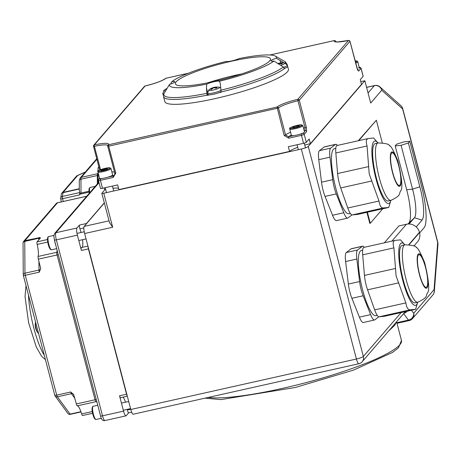 <?xml version="1.0" encoding="UTF-8"?>
<svg xmlns="http://www.w3.org/2000/svg" width="461" height="461" viewBox="0 0 461 461"><rect width="100%" height="100%" fill="white"/><g stroke="black" fill="none" stroke-linecap="round" stroke-linejoin="round"><path stroke-width="0.69" d="M85.297 172.039L77.298 175.578A2.455 2.455 0 0 0 76.434 176.223A2.455 2.363 40.7 0 1 77.679 175.48A2.455 1.729 -113.9 0 0 77.298 175.578A2.455 1.729 -113.9 0 0 77.096 175.693M61.451 193.897A2.455 2.363 40.7 0 1 61.895 193.101A2.455 2.455 0 0 0 61.336 194.3A2.455 2.103 9.5 0 1 63.03 192.658L79.286 189.016M88.99 191.246L80.998 193.038L79.419 194.928L79.92 192.519L79.292 190.278L79.275 180.804A2.455 1.694 179.9 0 1 80.975 179.185A6.143 1.36 -102.6 0 1 81.326 177.352A2.455 2.363 -139.3 0 0 80.081 178.096L79.275 180.804M60.783 199.014A2.455 2.103 9.5 0 1 60.702 198.086A2.455 2.103 9.5 0 1 62.396 196.444L63.03 192.658A2.455 0.542 77.4 0 1 63.14 192.358L77.679 175.48L85.204 172.149M92.246 411.546L81.637 413.92A2.455 0.542 77.4 0 0 82.536 415.534A2.455 0.542 77.4 0 0 82.617 415.482M81.637 413.92A12.286 2.72 77.4 0 0 77.298 405.841L96.003 401.652A2.455 2.391 90.3 0 1 96.816 401.617L96.522 401.6M57.101 250.231A12.286 2.72 -102.6 0 1 56.812 252.276A2.455 0.542 77.4 0 0 57.072 254.968L95.058 399.762L76.353 403.945A2.455 0.542 77.4 0 0 77.298 405.841M54.813 395.146A2.455 0.392 -14.7 0 0 54.773 395.244A2.455 0.392 -14.7 0 0 56.715 395.129L25.274 275.292L39.3 272.151L40.689 268.44L38.367 259.151L57.072 254.968A2.455 0.392 165.3 0 1 58.288 254.76M76.353 403.945L73.622 394.397M73.806 394.697L70.74 391.988L56.715 395.129A2.455 0.542 -102.6 0 0 57.389 396.812A2.455 2.138 143.8 0 1 55.17 396.074A2.455 2.138 143.8 0 1 54.836 395.308M57.556 251.971A2.455 2.23 -163.4 0 1 56.812 252.276L38.107 256.46A2.455 0.542 77.4 0 0 38.367 259.151M38.107 256.46A12.286 2.72 77.4 0 0 37.174 244.422L47.719 242.065M47.466 239.53L37.064 241.858A2.455 0.542 77.4 0 0 37.174 244.422M37.064 241.858L40.378 238.014L40.119 237.542L24.894 240.654L57.498 202.788L86.697 196.259M99.017 167.337A2.455 1.694 179.9 0 0 98.049 168.691L98.055 171.164M367.388 212.221L370.287 223.262L382.757 208.781M382.244 142.703L376.343 120.217L358.744 140.651M370.287 223.262L369.82 223.366L366.921 212.325M358.278 140.755L376.343 120.217M80.929 411.69L70.066 414.122A2.455 2.138 -36.2 0 1 67.842 413.379L55.17 396.074A2.455 2.455 0 0 1 54.773 395.244L23.332 275.407A2.455 0.392 165.3 0 0 25.274 275.292A2.455 0.542 -102.6 0 1 24.957 273.194L24.75 241.403A2.455 1.677 179.6 0 0 23.05 243.01L23.252 274.802A2.455 1.677 -0.4 0 1 24.957 273.194L38.983 270.054A2.455 1.677 179.6 0 0 40.689 268.452M63.18 201.486A12.286 2.72 77.4 0 0 62.61 198.685L60.731 199.043L61.325 201.901M23.373 275.309A2.455 1.677 -0.4 0 1 23.252 274.802A2.455 2.455 0 0 0 23.332 275.407M107.747 146.189L108.71 146.166L108.617 144.737A1.227 1.199 -148.5 0 0 107.747 146.189M100.544 169.706L94.407 146.304A1.227 0.346 -102 0 1 94.39 144.858A1.227 1.181 -139.3 0 0 93.525 146.293L94.407 146.304A18.423 2.922 165.3 0 1 107.776 145.486M107.765 146.252L114.818 173.203L115.786 173.146L108.71 146.166L278.49 107.989A1.227 1.164 -132.8 0 0 277.026 107.061L284.195 135.471L288.632 138.202L301.448 135.332A2.455 0.392 -14.7 0 0 304.22 134.307L306.617 131.529L306.346 127.248L299.27 100.262A1.227 1.181 -139.3 0 0 297.794 99.351L297.956 100.763L299.27 100.262L349.951 41.306M165.332 78.549A1.227 1.164 47.2 0 1 165.862 78.278L165.902 78.255A1.227 1.227 0 0 0 165.332 78.549L165.332 78.549C162.318 80.848 155.582 83.32 145.123 85.965A1.227 1.227 0 0 0 144.472 86.357A1.227 1.181 40.7 0 1 145.094 85.988L145.157 85.971M188.422 73.213L165.948 78.261M348.62 40.459A1.227 0.346 78 0 0 348.551 40.447A1.227 0.346 78 0 0 348.499 40.476A1.227 1.181 40.7 0 1 349.974 41.392L357.056 68.372L358.635 71.127L361.026 68.349A2.455 0.392 -14.7 0 0 361.067 68.251L358.641 67.421M334.358 40.58L334.265 40.597A1.227 1.199 31.5 0 1 335.758 41.496L335.735 41.432M357.771 70.239A1.227 1.181 40.7 0 1 358.635 71.127M293.962 135.563L288.546 136.773L285.566 134.969L278.49 107.989A18.423 2.922 165.3 0 1 297.956 100.763L305.032 127.743L305.136 130.613A1.227 1.181 40.7 0 1 306.617 131.529M291.346 135.113A15.968 2.53 165.3 0 0 288.546 136.773L288.632 138.202M114.824 173.169L114.582 174.973L113.106 176.027L113.193 177.456L115.786 173.146M100.573 188.313A2.455 0.392 -14.7 0 0 100.533 188.416A2.455 0.392 -14.7 0 0 102.475 188.295L117.67 184.896L118.903 189.592L289.571 151.404L288.344 146.713L303.54 143.313A2.455 0.392 -14.7 0 0 306.317 142.282L309.152 138.986L310.386 143.682L361.51 84.317L360.283 79.62L363.118 76.33A2.455 0.392 -14.7 0 0 363.159 76.226A2.455 0.392 -14.7 0 0 363.072 76.157M105.673 189.488A18.423 2.922 165.3 0 0 104.641 189.713L104.169 187.921M287.174 64.788A63.877 10.125 -14.7 0 0 287.122 64.298L288.407 69.19A63.877 10.125 165.3 0 1 287.41 71.801A63.877 10.125 165.3 0 1 222.208 96.96A63.877 10.125 165.3 0 1 164.842 101.604L163.557 96.712A63.877 10.125 -14.7 0 0 207.058 95.162L206.413 87.832L206.81 84.063A7.37 1.17 165.3 0 1 213.95 81.753A7.37 1.17 165.3 0 1 219.563 81.211L220.312 83.62L221.142 92.223A63.877 10.125 165.3 0 1 218.445 92.868M401.156 312.552L363.354 356.439A6.143 0.974 165.3 0 1 356.416 359.015A6.143 1.36 77.4 0 0 358.848 363.741A6.143 6.143 0 0 0 362.162 361.758L362.162 361.758A6.143 5.912 -139.3 0 0 363.354 356.439L308.259 146.448L364.847 80.75L360.813 81.649M364.847 80.75L370.696 103.039L381.731 90.223A6.143 5.722 -48.2 0 0 379.985 86.956A6.143 6.143 0 0 0 374.545 85.539A6.143 1.36 77.4 0 0 374.349 85.665L368.057 92.972M104.97 189.638L101.864 193.24A2.455 0.392 165.3 0 0 101.829 193.343A2.455 0.392 165.3 0 0 103.765 193.222L301.327 149.024L356.416 359.015L130.803 409.495L84.634 233.525L112.691 227.244L109.562 222.571M308.259 146.448A6.143 0.974 165.3 0 1 301.327 149.024M86.357 223.873A2.455 0.542 -102.6 0 1 86.478 223.516L104.313 202.811M127.248 395.947A2.455 0.542 -102.6 0 1 126.55 394.23L88.42 248.888A2.455 0.542 -102.6 0 1 88.103 246.733M128.671 412.831L126.181 415.713A6.143 1.36 -102.6 0 1 125.986 415.845A6.143 1.36 -102.6 0 1 123.554 411.114L119.537 395.803A2.455 0.542 -102.6 0 0 120.511 397.693L127.305 396.172M128.705 412.785A2.455 0.542 -102.6 0 1 128.625 412.837A2.455 0.542 -102.6 0 1 127.455 410.019A12.286 2.72 77.4 0 0 127.328 409.333M125.501 402.194A12.286 2.72 77.4 0 0 123.179 397.094M87.93 246.076L81.309 247.557A2.455 0.542 -102.6 0 0 81.407 250.461L77.39 235.145A6.143 1.36 -102.6 0 1 76.941 228.011L79.465 225.083A2.455 0.542 -102.6 0 0 79.909 228.794L83.844 227.913M82.087 247.378A12.286 2.72 77.4 0 0 82.548 239.708M81.084 232.482A12.286 2.72 77.4 0 0 79.909 228.794M101.829 193.343L109.62 223.049M388.617 331.044L394.743 325.241L396.581 321.795M285.209 68.084A63.877 10.125 165.3 0 1 284.466 68.718L283.29 67.006L273.961 61.019A7.37 1.17 165.3 0 1 270.941 60.852A7.37 1.17 165.3 0 1 276.335 58.253L284.045 62.829M209.715 94.828A63.877 10.125 165.3 0 1 207.11 95.364L207.058 95.162M170.512 84.081L171.901 81.62A7.37 1.17 165.3 0 1 174.915 81.787A7.37 1.17 165.3 0 1 169.521 84.386L163.903 93.721L163.557 96.712M207.11 95.364L207.94 94.401M130.803 409.495A6.143 1.36 77.4 0 0 133.235 414.22L358.848 363.741M109.038 220.831L84.19 226.391A6.143 1.36 77.4 0 0 84.634 233.525M84.19 226.391L104.353 202.978M403.629 313.613L408.481 320.095A6.143 1.36 77.4 0 0 409.207 320.579A6.143 6.143 0 0 0 412.514 318.597A6.143 5.912 -139.3 0 0 413.707 313.278A6.143 5.371 143.2 0 1 408.481 320.095L396.823 322.706M400.891 105.673A6.143 5.722 131.8 0 1 402.643 108.94A6.143 0.974 -14.7 0 0 402.735 108.687A6.143 6.143 0 0 0 400.891 105.673L379.985 86.956M434.331 291.433A6.143 4.852 -175.6 0 0 434.055 289.658A6.143 5.912 40.7 0 1 432.862 294.971A6.143 6.143 0 0 0 434.331 291.433L437.95 244.244A6.143 6.143 0 0 0 437.766 242.215A6.143 0.974 165.3 0 1 437.673 242.469A6.143 4.852 4.4 0 1 437.95 244.244M276.335 58.253A55.274 8.759 165.3 0 0 275.35 56.115A55.274 8.759 165.3 0 0 239.052 58.576A7.37 1.17 165.3 0 1 231.912 60.887A7.37 1.17 165.3 0 1 226.299 61.428A55.274 8.759 165.3 0 0 171.901 81.62M273.961 61.019A55.274 8.759 165.3 0 1 219.563 81.211M206.81 84.063A55.274 8.759 165.3 0 1 169.521 84.386M176.171 81.781A49.137 7.785 165.3 0 1 226.328 62.431A49.137 7.785 165.3 0 1 270.457 58.852A49.137 7.785 165.3 0 1 224.905 78.854A49.137 7.785 165.3 0 1 175.405 83.787A49.137 7.785 165.3 0 1 176.171 81.781M241.708 73.916A49.137 7.785 -14.7 0 0 207.848 82.801M112.974 188.261A18.423 2.922 165.3 0 1 118.569 188.324M289.571 151.404A18.423 2.922 165.3 0 1 297.725 147.313M304.761 145.088A18.423 2.922 165.3 0 1 310.386 143.682M302.825 125.617L304.49 131.955A6.754 1.072 165.3 0 1 304.369 132.244A6.754 1.072 165.3 0 1 297.454 134.9A6.754 1.072 165.3 0 1 291.421 135.384L289.756 129.045A6.754 1.072 -14.7 0 0 295.795 128.561A6.754 1.072 -14.7 0 0 302.71 125.905A6.754 1.072 -14.7 0 0 302.825 125.617L301.799 124.856L297.259 125.357C283.619 130.077 292.51 127.196 289.756 129.045M292.862 127.645L293.519 126.908L296.769 125.888L299.356 125.611L298.693 126.349L295.443 127.369L292.862 127.645M293.692 127.559L293.519 126.908M296.769 125.888L297.028 126.873M355.702 63.088A6.754 1.072 -14.7 0 0 357.615 62.01A6.754 1.072 -14.7 0 0 357.736 61.716L359.396 68.055A6.754 1.072 165.3 0 1 359.28 68.343M110.968 168.524L112.634 174.857A6.754 1.072 165.3 0 1 112.513 175.145A6.754 1.072 165.3 0 1 105.598 177.802A6.754 1.072 165.3 0 1 99.559 178.286L97.899 171.953A6.754 1.072 -14.7 0 0 103.938 171.469A6.754 1.072 -14.7 0 0 110.853 168.812A6.754 1.072 -14.7 0 0 110.968 168.524L109.943 167.758L105.396 168.265C91.762 172.979 100.654 170.103 97.899 171.953M100.999 170.553L101.662 169.815L104.912 168.795L107.499 168.519L106.837 169.256L100.999 170.553M101.835 170.461L101.662 169.815M104.912 168.795L105.171 169.775M54.657 240.924A6.754 1.498 77.4 0 0 55.798 245.281M99.328 411.189A6.754 1.498 77.4 0 0 100.181 414.445M166.796 88.944A12.787 10.263 79.2 0 0 165.833 89.711L166.202 89.751L165.833 89.711A3.895 0.617 -14.7 0 0 166.34 89.693M165.597 90.921A5.745 0.91 165.3 0 1 163.92 90.379L162.791 93.664A7.37 1.17 -14.7 0 0 163.77 93.975M165.995 88.973A12.787 8.58 60 0 1 166.323 88.794A12.787 8.58 60 0 1 167.084 88.472M163.459 95.15A7.37 1.17 165.3 0 1 163.119 94.914L162.791 93.664M210.844 88.587A12.787 8.58 60 0 1 211.173 88.408A12.787 8.58 60 0 1 212.538 87.913L212.515 88.034A12.787 10.263 79.2 0 0 210.689 89.325L211.052 89.365L210.689 89.325A3.895 0.617 -14.7 0 0 211.755 89.244A12.787 8.857 -88.7 0 1 213.414 87.965L214.071 87.803A12.787 7.341 62.6 0 1 215.857 88.224A3.895 0.617 -14.7 0 0 217.004 87.751A12.787 8.932 -106.6 0 0 215.045 87.4L215.068 87.285A12.787 9.906 -85.1 0 1 217.16 87.014A3.895 0.617 -14.7 0 0 217.102 87.014A3.895 0.617 -14.7 0 0 216.866 87.02M220.629 87.751L219.309 87.227A5.745 0.91 165.3 0 1 214.348 89.774A5.745 0.91 165.3 0 1 208.775 89.993L207.646 93.278A7.37 1.17 -14.7 0 0 212.93 93.041A7.37 1.17 -14.7 0 0 220.807 90.512M212.538 87.913L212.654 88.472M216.013 87.094A12.787 9.208 77.6 0 0 214.941 87.181A12.787 9.208 77.6 0 0 214.169 87.348L213.512 87.515A12.787 7.699 -105.3 0 0 212.999 87.648A12.787 7.699 -105.3 0 0 212.175 88.011M215.16 88.005L215.068 87.285M221.032 91.814A7.37 1.17 165.3 0 1 213.172 94.315A7.37 1.17 165.3 0 1 207.974 94.528L207.646 93.278M278.358 63.987A12.787 8.857 -88.7 0 1 278.847 63.676L279.504 63.514A12.787 7.341 62.6 0 1 281.285 63.935A3.895 0.617 -14.7 0 0 282.437 63.462L282.178 63.658L282.437 63.462A12.787 8.932 -106.6 0 0 280.478 63.111L280.501 62.996A12.787 9.906 -85.1 0 1 282.593 62.725A3.895 0.617 -14.7 0 0 282.535 62.725A3.895 0.617 -14.7 0 0 282.299 62.731M283.659 67.289A7.37 1.17 -14.7 0 0 287.336 65.243L284.737 62.938A5.745 0.91 165.3 0 1 280.478 65.289M281.446 62.8A12.787 9.208 77.6 0 0 280.369 62.886A12.787 9.208 77.6 0 0 279.602 63.059L278.945 63.22A12.787 7.699 -105.3 0 0 278.427 63.359A12.787 7.699 -105.3 0 0 277.776 63.63M280.593 63.71L280.501 62.996M287.336 65.243L287.664 66.499A7.37 1.17 165.3 0 1 284.379 68.401M35.566 322.037L35.439 322.55A5.745 1.274 77.4 0 0 35.768 327.166A5.745 1.274 77.4 0 0 37.681 332.548A12.799 12.799 0 0 1 35.635 328.267A12.787 0.628 -17.1 0 1 35.664 328.203A3.895 0.864 -102.6 0 1 35.341 326.624L35.341 326.624A12.787 1.735 174.4 0 0 35.33 326.751A12.787 1.735 174.4 0 0 35.382 326.878M37.681 332.548L38.563 333.459M374.534 319.992L363.314 322.504A14.74 3.262 -102.6 0 1 359.401 317.133L351.899 298.29A14.74 3.262 -102.6 0 1 348.366 284.057L345.617 261.543A14.74 3.262 -102.6 0 1 346.309 252.524L351.069 248.848A14.74 3.262 -102.6 0 1 351.38 248.698L362.6 246.191A14.74 3.262 77.4 0 0 362.288 246.341L357.534 250.012A14.74 3.262 77.4 0 0 356.843 259.03L359.592 281.544A14.74 3.262 77.4 0 0 363.118 295.783L370.627 314.621A14.74 3.262 77.4 0 0 374.534 319.992A14.74 3.262 77.4 0 0 374.845 319.842L378.792 316.788M417.775 302.232L414.969 302.86A29.423 6.512 -102.6 0 1 403.317 280.213A29.423 6.512 -102.6 0 1 402.125 245.431L404.931 244.803A29.423 6.512 77.4 0 0 406.124 279.585A29.423 6.512 77.4 0 0 417.775 302.232C429.024 296.959 425.359 295.582 427.554 292.827C429.773 290.015 428.799 279.919 424.627 262.534C420.202 251.908 417.412 246.958 416.254 247.69C416.525 246.128 412.751 245.166 404.931 244.803M425.543 267.559A16.711 3.7 -102.6 0 1 426.223 287.318A16.711 3.7 -102.6 0 1 418.963 271.817A16.711 3.7 -102.6 0 1 418.928 254.697A16.711 3.7 -102.6 0 1 425.543 267.559M404.833 244.826A31.988 7.082 77.4 0 0 404.695 244.664A31.988 7.082 77.4 0 0 401.445 274.825A31.988 7.082 77.4 0 0 417.626 302.456A31.988 7.082 77.4 0 0 417.683 302.255M363.965 247.373A14.74 3.262 77.4 0 0 363.879 247.384A14.74 3.262 77.4 0 0 362.698 254.847L364.449 275.419A14.74 3.262 77.4 0 0 367.578 289.819L374.66 309.878L405.87 302.9L396.074 275.834L393.913 247.862C392.616 243.391 393.037 240.901 395.181 240.388L400.511 239.876L404.695 244.664M405.87 302.9C406.585 307.666 408.048 309.971 410.267 309.827L415.62 309.314L417.626 302.456M395.181 240.388L363.879 247.384M374.66 309.878A14.74 3.262 77.4 0 0 379.057 316.811L384.388 316.298A14.74 3.262 77.4 0 0 384.48 316.281A14.74 3.262 77.4 0 0 384.566 316.258M377.225 315.37L375.859 315.676A33.394 7.393 -102.6 0 1 362.634 289.981A33.394 7.393 -102.6 0 1 361.274 250.502L362.651 250.196M364.294 247.292A14.74 3.262 77.4 0 0 362.6 246.191M384.33 242.809L398.857 225.942L406.429 224.248L391.902 241.115M409.086 224L414.456 217.771A24.185 5.353 77.4 0 0 412.572 189.143L419.867 186.803L408.371 142.979L409.771 141.256L403.882 141.867L396.587 144.207L395.186 145.93L401.076 145.319L408.371 142.979M408.043 224.017L408.867 223.061A28.184 6.241 77.4 0 0 406.683 189.753L412.572 189.143L401.076 145.319M416.197 226.916L422.051 220.116A28.184 6.241 77.4 0 0 419.867 186.803M419.614 232.909L424.057 227.751A36.183 8.01 77.4 0 0 421.268 185.08L409.771 141.256M406.683 189.753L395.186 145.93M413.863 246.07L417.424 241.933A10.834 10.424 -139.3 0 0 419.527 232.557L419.458 232.286A10.834 10.424 -139.3 0 0 406.429 224.248M347.675 218.116L336.455 220.629A14.74 3.262 -102.6 0 1 332.542 215.258L325.04 196.415A14.74 3.262 -102.6 0 1 321.507 182.181L318.758 159.667A14.74 3.262 -102.6 0 1 319.45 150.649L324.21 146.973A14.74 3.262 -102.6 0 1 324.521 146.823L335.741 144.316A14.74 3.262 77.4 0 0 335.429 144.466L330.675 148.142A14.74 3.262 77.4 0 0 329.984 157.155L332.733 179.669A14.74 3.262 77.4 0 0 336.259 193.908L343.768 212.746A14.74 3.262 77.4 0 0 347.675 218.116A14.74 3.262 77.4 0 0 347.986 217.967L351.933 214.912M390.916 200.356L388.11 200.984A29.423 6.512 -102.6 0 1 376.458 178.338A29.423 6.512 -102.6 0 1 375.266 143.555L378.066 142.927A29.423 6.512 77.4 0 0 379.265 177.71A29.423 6.512 77.4 0 0 390.916 200.356C402.165 195.084 398.5 193.706 400.695 190.952C402.914 188.146 401.94 178.044 397.768 160.659C393.342 150.032 390.553 145.082 389.395 145.814C389.666 144.253 385.892 143.29 378.066 142.927M398.684 165.683A16.711 3.7 -102.6 0 1 399.364 185.443A16.711 3.7 -102.6 0 1 392.104 169.942A16.711 3.7 -102.6 0 1 392.069 152.822A16.711 3.7 -102.6 0 1 398.684 165.683M377.974 142.95A31.988 7.082 77.4 0 0 377.836 142.789A31.988 7.082 77.4 0 0 374.586 172.95A31.988 7.082 77.4 0 0 390.767 200.581A31.988 7.082 77.4 0 0 390.824 200.379M337.106 145.497A14.74 3.262 77.4 0 0 337.02 145.509A14.74 3.262 77.4 0 0 335.839 152.971L337.59 173.543A14.74 3.262 77.4 0 0 340.719 187.944L347.801 208.003L379.011 201.025L369.215 173.958L367.054 145.987C365.757 141.515 366.178 139.026 368.322 138.513L373.652 138L377.836 142.789M379.011 201.025C379.726 205.79 381.189 208.095 383.408 207.951L388.761 207.438L390.767 200.581M368.322 138.513L337.02 145.509M347.801 208.003A14.74 3.262 77.4 0 0 352.198 214.935L357.529 214.423A14.74 3.262 77.4 0 0 357.621 214.405A14.74 3.262 77.4 0 0 357.707 214.382M350.366 213.495L349 213.8A33.394 7.393 -102.6 0 1 335.775 188.105A33.394 7.393 -102.6 0 1 334.415 148.626L335.792 148.321M337.435 145.417A14.74 3.262 77.4 0 0 335.741 144.316M79.286 188.745L63.14 192.358A2.455 2.363 40.7 0 0 61.895 193.101L76.434 176.223M79.92 192.519L62.396 196.444A2.455 0.542 -102.6 0 0 62.61 198.685L79.419 194.928M96.977 402.234A12.286 2.72 -102.6 0 0 96.003 401.652A2.455 0.542 77.4 0 1 95.058 399.762A2.455 0.392 165.3 0 1 96.274 399.554M98.055 173.267L97.692 173.693A2.455 2.363 -139.3 0 0 98.055 173.578M96.896 159.27L81.326 177.352L97.692 173.693A6.143 1.36 77.4 0 0 97.34 175.526A2.455 1.694 179.9 0 0 98.06 175.266M80.998 193.038L80.975 179.185L97.34 175.526L97.357 183.881M23.102 242.665A2.455 2.363 40.7 0 1 23.644 241.391L56.254 203.531A2.455 2.363 -139.3 0 1 57.498 202.788A2.455 0.542 -102.6 0 1 57.579 202.742A2.455 0.542 -102.6 0 1 57.671 202.754M79.678 194.265L89.088 192.156M98.758 181.646A2.455 1.694 179.9 0 0 98.072 182.827L98.043 183.299M54.444 239.87A2.455 0.392 -14.7 0 0 54.41 239.968L53.851 236.055L54.652 233.462L98.389 182.683A2.455 2.363 40.7 0 1 98.913 182.233M54.652 233.462A2.455 2.363 40.7 0 1 55.902 232.719L99.023 182.654M100.613 415.839A2.455 0.392 -14.7 0 0 100.573 415.943L54.41 239.968A2.455 0.392 -14.7 0 0 56.346 239.853A6.143 1.36 -102.6 0 1 55.902 232.719L76.941 228.011M125.986 415.845L104.947 420.553C102.676 420.968 101.218 419.429 100.573 415.943A2.455 0.392 -14.7 0 0 102.515 415.822L56.346 239.853L77.39 235.145M104.947 420.553A6.143 1.36 -102.6 0 1 102.515 415.822L123.554 411.114M98.101 168.34A2.455 2.363 40.7 0 1 98.885 166.842M44.302 355.333A41.974 9.295 -102.6 0 1 28.496 295.08M38.926 261.289L38.983 270.054A2.455 0.542 77.4 0 0 39.3 272.151M40.119 237.542A2.455 1.677 -0.4 0 1 38.782 238.268L38.787 239.853M38.92 237.513A2.455 0.542 77.4 0 0 38.782 238.268L24.75 241.403A2.455 0.542 -102.6 0 1 24.894 240.654A2.455 2.363 40.7 0 0 23.644 241.391A2.455 2.455 0 0 0 23.05 243.01M73.627 394.403A2.455 2.138 -36.2 0 0 71.415 393.677L74.913 398.448M70.74 391.988A2.455 0.542 77.4 0 0 71.415 393.677L57.389 396.812L70.066 414.122A2.455 0.542 -102.6 0 0 70.36 414.33A2.455 0.542 -102.6 0 0 70.441 414.278M269.933 54.992L334.265 40.597A19.656 3.118 -14.7 0 0 348.499 40.476L297.794 99.351A19.656 3.118 -14.7 0 0 277.026 107.061L108.617 144.737A19.656 3.118 -14.7 0 0 94.39 144.858L145.094 85.988A19.656 3.118 -14.7 0 0 165.862 78.278L188.33 73.253M335.643 41.761A18.423 2.922 165.3 0 1 335.758 41.496L335.839 41.807M359.211 67.346L359.551 67.439A1.227 1.181 40.7 0 1 361.026 68.349L363.118 76.33M358.145 69.069L357.546 69.767M303.482 128.118A18.423 2.922 -14.7 0 1 305.032 127.743L306.346 127.248M303.021 133.073L302.744 133.39A1.227 1.181 40.7 0 1 304.22 134.307L306.317 142.282M304.197 130.843A15.968 2.53 165.3 0 1 305.136 130.613L304.369 131.506M302.744 133.39L301.356 133.909L301.448 135.332L303.54 143.313M301.356 133.909L299.811 134.255M290.591 132.232A18.423 2.922 -14.7 0 0 285.566 134.969L284.195 135.471M102.319 178.442L100.291 178.891L100.383 180.32L113.193 177.456M112.524 175.134A15.968 2.53 165.3 0 1 113.106 176.027L107.69 177.237M100.291 178.891L99.34 178.903A1.227 1.181 -139.3 0 0 98.712 179.283L99.564 178.292M98.481 180.337A2.455 0.392 -14.7 0 0 98.441 180.435A2.455 0.392 -14.7 0 0 100.383 180.32L102.475 188.295M99.34 178.903L99.732 178.453M93.548 146.379L99.755 170.034M114.564 172.241A18.423 2.922 -14.7 0 0 111.844 171.861M130.745 409.282L127.455 410.019M126.55 394.23L119.537 395.803M81.407 250.461L88.42 248.888M86.478 223.516L79.465 225.083M112.691 227.244L103.765 193.222M396.587 321.79L401.479 340.454A104.411 16.55 165.3 0 1 399.854 344.719A104.411 16.55 165.3 0 1 312.23 380.936A104.411 16.55 165.3 0 1 208.084 397.474M283.29 67.006A63.157 10.009 165.3 0 1 220.779 90.218M221.084 92.021A63.877 10.125 -14.7 0 0 284.414 68.516M206.753 93.353A63.157 10.009 165.3 0 1 163.903 93.721M206.413 87.832L207.559 92.212M275.35 56.115L284.794 61.474A63.157 10.009 165.3 0 1 286.033 63.445M366.593 87.4L374.349 85.665A6.143 5.912 40.7 0 1 381.731 90.223L402.643 108.94L437.673 242.469L434.055 289.658L413.707 313.278L411.437 310.247M407.201 311.198A6.143 5.371 143.2 0 1 403.859 313.342M280.167 60.454L280.789 62.834M297.23 125.375A6.022 0.957 165.3 0 1 300.497 126.158A6.022 0.957 165.3 0 1 290.591 128.354A6.022 0.957 165.3 0 1 297.23 125.375M357.736 61.716L357.102 61.054L355.143 60.961A6.022 0.957 165.3 0 1 355.471 62.223M105.373 168.282A6.022 0.957 165.3 0 1 108.64 169.06A6.022 0.957 165.3 0 1 98.735 171.262A6.022 0.957 165.3 0 1 105.373 168.282M48.572 236.608L47.817 237.208L47.46 239.207L48.036 243.702L49.39 247.88L50.577 249.574L51.523 249.799A6.754 1.498 -102.6 0 1 48.722 244.1A6.754 1.498 -102.6 0 1 48.342 236.764A6.754 1.498 -102.6 0 1 48.572 236.608L53.885 235.421M48.071 237.478A6.022 1.331 77.4 0 0 48.048 243.65A6.022 1.331 77.4 0 0 50.698 249.222M93.128 406.291L92.373 406.89L92.016 408.884L92.592 413.384L93.946 417.562L95.133 419.251L96.078 419.475A6.754 1.498 -102.6 0 1 93.278 413.776A6.754 1.498 -102.6 0 1 92.897 406.441A6.754 1.498 -102.6 0 1 93.128 406.291L97.767 405.248M92.626 407.161A6.022 1.331 77.4 0 0 92.603 413.327A6.022 1.331 77.4 0 0 95.254 418.899M214.169 87.348L214.325 87.832M213.512 87.515L213.581 87.89M279.602 63.059L279.758 63.543M278.945 63.22L279.014 63.601M419.441 274.647A17.633 3.901 -102.6 0 1 420.317 254.605A17.633 3.901 -102.6 0 1 427.969 283.769A17.633 3.901 -102.6 0 1 419.441 274.647M384.388 316.298L415.603 309.314M379.057 316.811L410.267 309.827M367.578 289.819L398.788 282.835M364.449 275.419L395.659 268.435M362.698 254.847L393.913 247.862M351.899 298.29L363.118 295.783M348.366 284.057L359.592 281.544M345.617 261.543L356.843 259.03M346.309 252.524L357.534 250.012M351.069 248.848L362.288 246.341M359.401 317.133L370.627 314.621M408.867 223.061L414.456 217.771L422.051 220.116M419.527 232.557L409.166 244.584M408.89 244.555L419.458 232.286M392.582 172.771A17.633 3.901 -102.6 0 1 393.458 152.729A17.633 3.901 -102.6 0 1 401.105 181.893A17.633 3.901 -102.6 0 1 392.582 172.771M357.529 214.423L388.744 207.438M352.198 214.935L383.408 207.951M340.719 187.944L371.929 180.96M337.59 173.543L368.8 166.559M335.839 152.971L367.054 145.987M325.04 196.415L336.259 193.908M321.507 182.181L332.733 179.669M318.758 159.667L329.984 157.155M319.45 150.649L330.675 148.142M324.21 146.973L335.429 144.466M332.542 215.258L343.768 212.746M89.739 192.721A6.754 1.498 -102.6 0 1 89.826 187.656A6.754 1.498 -102.6 0 1 90.056 187.5L95.237 186.342M89.555 188.37A6.022 1.331 77.4 0 0 89.273 193.263L89.106 188.601L90.056 187.5M60.731 199.043A2.455 2.455 0 0 1 60.702 198.086L61.336 194.3M92.575 413.287L82.536 415.534M86.731 196.219L57.579 202.742A2.455 2.455 0 0 0 56.254 203.531M98.049 168.691A2.455 2.455 0 0 1 98.642 167.084L98.879 166.813M98.072 182.827L98.055 172.547M80.081 178.096L96.758 158.734M45.443 359.684L41.68 356.405L36.269 346.96L28.588 322.66L25.038 296.607L26.006 285.59M81.015 411.944L70.36 414.33A2.455 2.455 0 0 1 67.842 413.379M107.862 145.664L107.88 145.267A1.227 1.227 0 0 0 107.741 146.223L114.818 173.203L114.559 175.001M144.472 86.357L93.767 145.232A1.227 1.227 0 0 0 93.508 146.344L99.726 170.046M357.748 70.343L349.997 41.34A1.227 1.227 0 0 0 348.551 40.447L337.688 41.939L335.429 41.68L335.637 42.02M335.856 41.813L335.764 41.461A1.227 1.227 0 0 0 334.306 40.574L269.869 54.992M100.533 188.416L98.441 180.435L98.717 179.271M131.673 412.157L128.625 412.837M363.159 76.226L361.067 68.251M409.207 320.579L396.984 323.317M401.479 340.454L398.483 347.807L392.53 352.44L353.426 370.137L295.213 387.499L220.946 399.601L205.001 398.166M284.794 61.474L287.122 64.298M402.735 108.687L437.766 242.215M432.862 294.971L412.514 318.597M374.545 85.539L366.57 87.319M405.352 311.613L362.162 361.758M297.057 144.766L298.348 149.692M304.248 143.135L305.482 147.837M105.2 187.685L106.497 192.617M112.398 186.077L113.694 191.004M78.808 240.544L86.051 238.925M76.993 233.399L84.236 231.779M51.523 249.799L56.68 248.64M123.323 410.232L130.572 408.607M121.45 403.098L128.7 401.479M96.078 419.475L101.391 418.283M166.375 89.636L166 89.647M166.329 88.789A12.799 12.799 0 0 0 163.92 90.379M211.87 89.186L210.856 89.261M216.866 87.757L215.748 88.218M216.837 87.02L217.102 87.014A12.799 12.799 0 0 1 219.309 87.227M214.947 87.175A12.799 12.799 0 0 0 212.999 87.648M211.173 88.408A12.799 12.799 0 0 0 208.775 89.993M214.907 87.388L215.005 87.965M212.677 87.93L212.826 88.351M282.299 63.468L281.181 63.929M282.27 62.731L282.535 62.725A12.799 12.799 0 0 1 284.737 62.938M280.369 62.886A12.799 12.799 0 0 0 278.427 63.359M280.34 63.094L280.438 63.67M35.341 326.624L35.664 328.203M35.439 322.55A12.799 12.799 0 0 0 35.33 326.751M384.48 316.281L415.62 309.314M357.621 214.405L388.761 207.438"/></g></svg>
